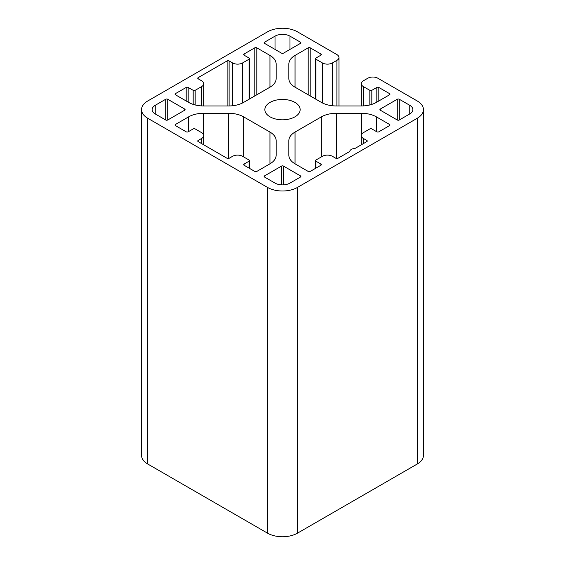 <?xml version="1.0" encoding="UTF-8"?>
<svg xmlns="http://www.w3.org/2000/svg" width="565" height="565" viewBox="0 0 565 565"><rect width="100%" height="100%" fill="white"/><g stroke="black" fill="none" stroke-linecap="round" stroke-linejoin="round"><path stroke-width="0.85" d="M242.576 62.948L249.066 59.205A1.413 0.812 0 0 0 249.476 58.626A1.413 0.812 0 0 0 249.066 58.047L244.073 55.165A1.413 0.812 180 0 1 243.663 54.593A1.413 0.812 180 0 1 244.073 54.014L254.801 47.82A1.413 0.812 180 0 1 256.8 47.82L269.95 55.412A21.173 12.225 180 0 1 276.151 64.057L276.151 78.549A21.173 12.225 180 0 1 269.95 87.194L243.649 102.378A21.173 12.225 180 0 1 228.677 105.959L203.577 105.959A21.173 12.225 180 0 1 188.604 102.378L175.454 94.786A1.413 0.812 180 0 1 175.044 94.207A1.413 0.812 180 0 1 175.454 93.635L186.182 87.441A1.413 0.812 180 0 1 188.18 87.441L193.173 90.322A1.413 0.812 0 0 0 195.165 90.322L201.656 86.572A7.055 4.075 0 0 0 203.718 83.691A7.055 4.075 0 0 0 201.656 80.809L198.16 78.796A1.413 0.812 180 0 1 197.75 78.217A1.413 0.812 180 0 1 198.16 77.645L227.109 60.928A1.413 0.812 180 0 1 229.1 60.928L232.596 62.948A7.055 4.075 0 0 0 242.576 62.948L242.576 102.957M276.151 64.057L276.151 78.549M193.173 128.926L188.18 131.807A1.413 0.812 180 0 1 186.182 131.807L175.454 125.614A1.413 0.812 180 0 1 175.044 125.042A1.413 0.812 180 0 1 175.454 124.462L188.604 116.87A21.173 12.225 180 0 1 203.577 113.29L228.677 113.29A21.173 12.225 180 0 1 243.649 116.87L269.95 132.055A21.173 12.225 180 0 1 276.151 140.699L276.151 155.191A21.173 12.225 180 0 1 269.95 163.836L256.8 171.428A1.413 0.812 180 0 1 254.801 171.428L244.073 165.234A1.413 0.812 180 0 1 243.663 164.655A1.413 0.812 180 0 1 244.073 164.076L249.066 161.195A1.413 0.812 0 0 0 249.476 160.622A1.413 0.812 0 0 0 249.066 160.043L242.576 156.3A7.055 4.075 0 0 0 232.596 156.3L229.1 158.313A1.413 0.812 180 0 1 227.109 158.313L198.16 141.603A1.413 0.812 180 0 1 197.75 141.031A1.413 0.812 180 0 1 198.16 140.452L201.656 138.439A7.055 4.075 0 0 0 203.718 135.558A7.055 4.075 0 0 0 201.656 132.676L195.165 128.926A1.413 0.812 0 0 0 193.173 128.926M276.151 140.699L276.151 155.191M288.849 140.699A21.173 12.225 180 0 1 295.05 132.055L321.351 116.87A21.173 12.225 180 0 1 336.323 113.29L361.423 113.29A21.173 12.225 180 0 1 376.396 116.87L389.546 124.462A1.413 0.812 180 0 1 389.956 125.042A1.413 0.812 180 0 1 389.546 125.614L378.818 131.807A1.413 0.812 180 0 1 376.82 131.807L371.827 128.926A1.413 0.812 0 0 0 369.835 128.926L363.344 132.676A7.055 4.075 0 0 0 361.282 135.558A7.055 4.075 0 0 0 363.344 138.439L366.84 140.452A1.413 0.812 180 0 1 367.25 141.031A1.413 0.812 180 0 1 366.84 141.603L355.011 148.44A5.643 3.263 0 0 0 349.728 151.484L337.891 158.313A1.413 0.812 180 0 1 335.9 158.313L332.404 156.3A7.055 4.075 0 0 0 322.424 156.3L315.934 160.043A1.413 0.812 0 0 0 315.524 160.622A1.413 0.812 0 0 0 315.934 161.195L320.927 164.076A1.413 0.812 180 0 1 321.337 164.655A1.413 0.812 180 0 1 320.927 165.234L310.199 171.428A1.413 0.812 180 0 1 308.2 171.428L295.05 163.836A21.173 12.225 180 0 1 288.849 155.191L288.849 140.699L288.849 155.191M270.021 116.828A17.642 10.184 180 0 1 264.858 109.624A17.642 10.184 180 0 1 282.5 99.44A17.642 10.184 180 0 1 300.142 109.624A17.642 10.184 180 0 1 289.252 119.031A17.642 10.184 180 0 1 270.021 116.828M289.986 36.153L300.467 42.206A1.413 0.812 180 0 1 300.877 42.778A1.413 0.812 180 0 1 300.467 43.357L283.496 53.152A1.413 0.812 180 0 1 281.504 53.152L264.533 43.357A1.413 0.812 180 0 1 264.123 42.778A1.413 0.812 180 0 1 264.533 42.206L275.014 36.153A10.587 6.109 180 0 1 289.986 36.153L289.986 49.409M165.722 119.999L155.241 113.946A10.587 6.109 180 0 1 152.14 109.624A10.587 6.109 180 0 1 155.241 105.302L165.722 99.249A1.413 0.812 180 0 1 167.72 99.249L184.684 109.045A1.413 0.812 180 0 1 185.101 109.624A1.413 0.812 180 0 1 184.684 110.203L167.72 119.999A1.413 0.812 180 0 1 165.722 119.999L165.722 99.249M380.316 109.045L397.28 99.249A1.413 0.812 180 0 1 399.278 99.249L409.759 105.302A10.587 6.109 180 0 1 412.86 109.624A10.587 6.109 180 0 1 409.759 113.946L399.278 119.999A1.413 0.812 180 0 1 397.28 119.999L380.316 110.203A1.413 0.812 180 0 1 379.899 109.624A1.413 0.812 180 0 1 380.316 109.045L380.316 110.203M300.467 177.043L289.986 183.095A10.587 6.109 180 0 1 275.014 183.095L264.533 177.043A1.413 0.812 180 0 1 264.123 176.471A1.413 0.812 180 0 1 264.533 175.892L281.504 166.096A1.413 0.812 180 0 1 283.496 166.096L300.467 175.892A1.413 0.812 180 0 1 300.877 176.471A1.413 0.812 180 0 1 300.467 177.043L300.467 175.892M288.849 64.057A21.173 12.225 180 0 1 295.05 55.412L308.2 47.82A1.413 0.812 180 0 1 310.199 47.82L320.927 54.014A1.413 0.812 180 0 1 321.337 54.593A1.413 0.812 180 0 1 320.927 55.165L315.934 58.047A1.413 0.812 0 0 0 315.524 58.626A1.413 0.812 0 0 0 315.934 59.205L322.424 62.948A7.055 4.075 0 0 0 332.404 62.948L336.895 60.356A7.055 4.075 0 0 0 338.965 57.475A7.055 4.075 0 0 0 336.895 54.593L297.473 31.831A21.173 12.225 0 0 0 267.528 31.831L147.755 100.98A21.173 12.225 0 0 0 141.554 109.624A21.173 12.225 0 0 0 147.755 118.269L267.528 187.418A21.173 12.225 0 0 0 297.473 187.418L417.245 118.269A21.173 12.225 0 0 0 423.446 109.624A21.173 12.225 0 0 0 417.245 100.98L377.816 78.217A7.055 4.075 0 0 0 367.836 78.217L363.344 80.809A7.055 4.075 0 0 0 361.282 83.691A7.055 4.075 0 0 0 363.344 86.572L369.835 90.322A1.413 0.812 0 0 0 371.827 90.322L376.82 87.441A1.413 0.812 180 0 1 378.818 87.441L389.546 93.635A1.413 0.812 180 0 1 389.956 94.207A1.413 0.812 180 0 1 389.546 94.786L376.396 102.378A21.173 12.225 180 0 1 361.423 105.959L336.323 105.959A21.173 12.225 180 0 1 321.351 102.378L295.05 87.194A21.173 12.225 180 0 1 288.849 78.549L288.849 64.057L288.849 78.549M423.446 109.624L423.446 455.376A21.173 12.225 180 0 1 417.245 464.02L297.473 533.169A21.173 12.225 180 0 1 267.528 533.169L147.755 464.02A21.173 12.225 180 0 1 141.554 455.376L141.554 109.624M249.066 59.205L249.066 99.249M232.596 62.948L232.596 105.747M229.1 60.928L229.1 105.952M227.109 60.928L227.109 105.959M198.16 77.645L198.16 78.796M201.656 86.572L201.656 105.909M195.165 90.322L195.165 104.949M193.173 90.322L193.173 104.377M188.18 87.441L188.18 102.131M186.182 87.441L186.182 100.98M175.454 93.635L175.454 94.786M269.95 55.412L269.95 87.194M256.8 47.82L256.8 94.786M254.801 47.82L254.801 95.937M244.073 54.014L244.073 55.165M201.656 138.439L201.656 143.623M198.16 140.452L198.16 141.603M249.066 161.195L249.066 168.116M244.073 164.076L244.073 165.234M269.95 132.055L269.95 163.836M243.649 116.87L243.649 156.922M228.677 113.29L228.677 158.483M203.577 113.29L203.577 134.724M188.604 116.87L188.604 131.567M175.454 124.462L175.454 125.614M366.84 140.452L366.84 141.603M363.344 138.439L363.344 143.623M389.546 124.462L389.546 125.614M376.396 116.87L376.396 131.567M361.423 113.29L361.423 134.724M336.323 113.29L336.323 158.483M321.351 116.87L321.351 156.922M295.05 132.055L295.05 163.836M320.927 164.076L320.927 165.234M315.934 161.195L315.934 168.116M300.467 42.206L300.467 43.357M275.014 36.153L275.014 49.409M264.533 42.206L264.533 43.357M184.684 109.045L184.684 110.203M167.72 99.249L167.72 119.999M155.241 105.302L155.241 113.946M397.28 99.249L397.28 119.999M409.759 105.302L409.759 113.946M399.278 99.249L399.278 119.999M283.496 166.096L283.496 184.861M281.504 166.096L281.504 184.861M264.533 175.892L264.533 177.043M147.755 118.269L147.755 464.02M267.528 187.418L267.528 533.169M297.473 187.418L297.473 533.169M417.245 118.269L417.245 464.02M363.344 86.572L363.344 105.909M369.835 90.322L369.835 104.949M371.827 90.322L371.827 104.377M376.82 87.441L376.82 102.131M378.818 87.441L378.818 100.98M389.546 93.635L389.546 94.786M295.05 55.412L295.05 87.194M308.2 47.82L308.2 94.786M310.199 47.82L310.199 95.937M320.927 54.014L320.927 55.165M315.934 59.205L315.934 99.249M322.424 62.948L322.424 102.957M332.404 62.948L332.404 105.747M336.895 60.356L336.895 105.959M203.718 83.691L203.718 105.959M249.476 58.626L249.476 99.009M203.718 135.558L203.718 144.817M249.476 160.622L249.476 168.349M361.282 135.558L361.282 144.817M315.524 160.622L315.524 168.349M361.282 83.691L361.282 105.959M315.524 58.626L315.524 99.009M338.965 57.475L338.965 105.959"/></g></svg>
